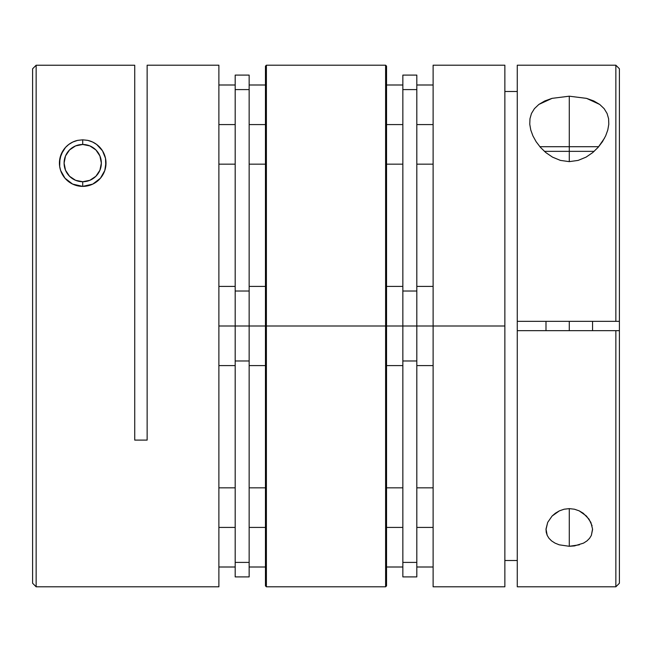 <?xml version="1.0" encoding="UTF-8"?>
<svg xmlns="http://www.w3.org/2000/svg" width="652" height="652" viewBox="0 0 652 652"><rect width="100%" height="100%" fill="white"/><g stroke="black" fill="none" stroke-linecap="round" stroke-linejoin="round"><path stroke-width="0.98" d="M594.151 151.354L569.277 151.354L569.277 146.7L539.864 146.7L598.691 146.7L569.277 146.7L569.277 161.631L569.277 151.354L544.404 151.354M569.277 321.346L569.277 330.654L569.277 321.346M552.065 98.354L569.277 96.194L569.277 146.7L569.277 96.194L586.556 98.37L593.825 100.978L599.742 104.467L604.159 108.68L607.093 113.497L608.593 118.697L608.797 124.239L607.786 130.009L605.667 135.852L602.44 141.696L598.153 147.319L592.709 152.601L586.058 157.14L578.12 160.408L569.277 161.631L560.443 160.408L552.529 157.148L545.854 152.601L540.418 147.336L536.123 141.688L532.92 135.893L530.777 130.025L529.766 124.279L529.97 118.705L531.478 113.464L534.42 108.656L538.854 104.434L552.065 98.354L544.779 100.954L538.854 104.434L534.42 108.656M545.993 529.628L547.688 522.382L552.089 516.042L559.392 510.85L564.11 509.22L569.277 508.625L569.277 546.286L559.245 544.827L555.015 543.116L551.576 540.899L548.976 538.283L547.199 535.373L546.229 532.268L546.009 529.016L547.688 522.382L552.089 516.042L555.365 513.222L559.392 510.85L564.11 509.22L569.277 508.625L574.453 509.22L579.18 510.85L586.474 516.05L590.883 522.407L592.554 529.041L591.356 535.39L589.595 538.275L586.987 540.899L583.532 543.116L574.477 545.911L569.277 546.286L559.245 544.827M619.4 68.762L619.4 321.346L619.4 68.745L615.855 65.2L517.272 65.2L517.272 321.346L615.855 321.346L615.855 65.2L615.855 321.346L619.4 321.346L619.4 583.238L619.4 330.654L517.272 330.654L517.272 586.8L615.855 586.8L615.855 330.654L615.855 586.8L619.4 583.255M504.86 91.484L517.272 91.484L504.86 91.484M504.86 586.099L504.86 65.2L433.115 65.2L433.115 326L504.86 326L433.115 326L433.115 586.8L504.86 586.8L504.86 65.567M604.534 138.134L598.153 147.319L592.709 152.601L586.058 157.14L578.12 160.408L569.277 161.631L560.443 160.408L552.529 157.148L545.854 152.601L540.418 147.336L536.123 141.688L532.92 135.893L530.777 130.025L529.766 124.279L529.97 118.705M517.272 560.516L504.86 560.516L517.272 560.516M547.199 535.373L546.009 529.016M433.115 65.2L433.115 586.8M517.272 65.966L517.272 330.654L619.4 330.654L619.4 321.346L517.272 321.346L517.272 586.49M579.335 544.819L569.277 546.286L569.277 508.625L574.453 509.22L579.18 510.85L583.206 513.222L589.033 519.163L592.065 525.74M592.562 529.628L591.356 535.39M586.556 98.37L599.742 104.467L604.159 108.68L607.093 113.497L608.593 118.697L608.797 124.239L607.786 130.009L605.667 135.852M104.679 155.363A23.285 23.285 0 0 0 87.89 140.4A23.285 23.285 0 0 1 105.991 162.275L104.801 170.498L103.024 174.5L100.424 178.232L96.985 181.509A23.285 23.285 0 0 1 77.539 185.804M103.016 174.516A23.285 23.285 0 0 1 96.993 181.5L92.755 184.117L82.722 186.39L87.612 185.869L82.722 186.39L77.523 185.804L72.665 184.108L68.468 181.517L65.013 178.232L62.405 174.491L60.644 170.522L59.674 166.447L59.935 158.306L62.967 150.767L65.526 147.401L68.794 144.442L72.82 142.03L77.547 140.4L82.722 139.821L82.722 144.475A18.631 18.631 0 0 1 101.345 163.106A18.631 18.631 0 0 1 82.722 181.729L82.722 186.39L82.722 181.729L89.846 180.311L95.893 176.276L99.927 170.229L101.345 163.106L99.927 155.975L95.893 149.936L89.846 145.893L82.722 144.475L75.591 145.893L69.544 149.936L65.51 155.975L64.092 163.106L65.51 170.229L69.544 176.276L75.591 180.311L82.722 181.729A18.631 18.631 0 0 1 64.092 163.106A18.631 18.631 0 0 1 82.722 144.475L82.722 139.821L87.89 140.4L92.608 142.022L96.635 144.434L99.911 147.393L102.462 150.751L105.502 158.273L105.771 166.407L104.801 170.498L100.424 178.232L92.755 184.117L87.906 185.804L82.722 186.39L72.665 184.108A23.285 23.285 0 0 1 77.547 140.4A23.285 23.285 0 0 0 72.641 184.1L65.013 178.232L60.644 170.522L59.674 166.447L59.446 162.324L61.117 154.418L65.526 147.401L68.794 144.442L72.82 142.03L77.547 140.4L82.722 139.821L87.604 140.335L82.722 139.821L87.89 140.4L92.608 142.022L96.635 144.434L102.462 150.751L105.502 158.273L105.991 162.283M105.991 162.299A23.285 23.285 0 0 1 103.032 174.491M73.806 141.59L76.203 140.75L73.806 141.59M91.63 184.614L92.234 184.353M77.506 185.796A23.285 23.285 0 0 1 72.682 184.117M147.14 67.286L147.14 440.1L134.728 440.1L134.728 65.241L36.145 65.241L36.145 586.8L218.885 586.8L218.885 65.2L147.14 65.2L147.14 440.1L134.728 440.1L134.728 65.241L36.145 65.241L32.6 68.794L32.6 583.255L32.6 68.794L36.145 65.241L36.145 586.8L32.6 583.255M147.14 65.2L218.885 65.2L218.885 326L235.185 326L218.885 326L218.885 586.8L36.145 586.8M91.63 141.59L92.16 141.818M99.185 146.635L97.93 145.469M105.559 167.645L105.665 167.083M104.507 171.321L103.741 173.122L104.507 171.321M102.543 175.323L101.345 177.083L102.543 175.323M99.185 179.569L98.11 180.58M82.722 186.39L77.824 185.869L82.722 186.39M73.806 184.614L73.195 184.353M66.243 179.561L67.335 180.588M64.1 177.091L62.894 175.315L64.1 177.091M61.695 173.106L60.938 171.337L61.695 173.106M60.147 168.819L59.78 167.108L60.147 168.819M59.723 159.463L59.878 158.558L59.723 159.463M66.259 146.627L67.506 145.477L66.259 146.627M69.259 144.1L69.772 143.75L69.259 144.1M69.78 143.742L71.459 142.723L69.78 143.742M77.841 140.335L82.722 139.821L77.841 140.335M71.329 183.416L69.088 181.981M61.223 154.157L61.687 153.106M63.162 150.465L64.295 148.868M93.978 142.723L95.657 143.742M95.673 143.75L96.178 144.1M103.774 153.155L104.271 154.288M105.567 158.615L105.73 159.52M105.999 162.731L105.974 164.328M96.357 181.981L95.673 182.454M95.657 182.462L94.084 183.432M249.154 326L265.454 326L235.185 326L235.185 360.988L249.154 360.988L249.154 291.012L235.185 291.012L235.185 326L249.154 326L249.154 562.407L235.185 562.407L235.185 360.988L249.154 360.988L249.154 562.407L235.185 562.407L235.185 576.906L235.185 89.593L249.154 89.593L249.154 75.094L249.154 291.012L235.185 291.012L235.185 89.593L249.154 89.593L249.154 326M218.885 124.581L235.185 124.581L218.885 124.581M249.154 124.581L265.454 124.581L249.154 124.581M218.885 527.419L235.185 527.419L218.885 527.419M249.154 527.419L265.454 527.419L249.154 527.419M433.115 124.581L416.815 124.581L433.115 124.581M402.846 124.581L386.546 124.581L402.846 124.581M433.115 527.419L416.815 527.419L433.115 527.419M402.846 527.419L386.546 527.419L402.846 527.419M433.115 326L416.815 326L433.115 326M402.846 326L386.546 326L416.815 326L416.815 291.012L402.846 291.012L402.846 360.988L416.815 360.988L416.815 326L402.846 326L402.846 89.593L416.815 89.593L416.815 75.094L416.815 291.012L402.846 291.012L402.846 89.593L416.815 89.593L416.815 562.407L402.846 562.407L402.846 360.988L416.815 360.988L416.815 562.407L402.846 562.407L402.846 576.906L402.846 326M249.154 576.906L249.154 562.407L249.154 576.906L235.185 576.906M235.185 75.094L235.185 89.593L235.185 75.094L249.154 75.094M416.815 576.906L416.815 562.407L416.815 576.906L402.846 576.906M402.846 75.094L402.846 89.593L402.846 75.094L416.815 75.094M385.609 326L385.609 65.2L385.609 326L386.546 326L386.546 66.129L386.546 585.871L385.609 586.8L385.609 65.2L386.546 66.129L386.546 326L266.391 326L266.391 65.2L266.391 326L385.609 326L385.609 586.8L385.609 326M385.609 65.2L266.391 65.2L266.391 326L265.454 326L265.454 66.129L265.454 326L266.391 326L266.391 586.8L265.454 585.871L265.454 67.384M266.391 326L266.391 586.8L266.391 326M386.546 326L386.546 585.871L386.546 326M592.562 321.346L592.562 330.654M545.993 321.346L545.993 330.654M218.885 286.415L235.185 286.415M249.154 286.415L265.454 286.415M218.885 365.585L235.185 365.585M249.154 365.585L265.454 365.585M218.885 84.996L235.185 84.996M249.154 84.996L265.454 84.996M218.885 164.165L235.185 164.165M249.154 164.165L265.454 164.165M218.885 487.835L235.185 487.835M249.154 487.835L265.454 487.835M218.885 567.004L235.185 567.004M249.154 567.004L265.454 567.004M433.115 164.165L416.815 164.165M402.846 164.165L386.546 164.165M433.115 84.996L416.815 84.996M402.846 84.996L386.546 84.996M433.115 567.004L416.815 567.004M402.846 567.004L386.546 567.004M433.115 487.835L416.815 487.835M402.846 487.835L386.546 487.835M433.115 365.585L416.815 365.585M402.846 365.585L386.546 365.585M433.115 286.415L416.815 286.415M402.846 286.415L386.546 286.415M266.391 65.2L265.454 66.129M385.609 586.8L266.391 586.8"/></g></svg>
